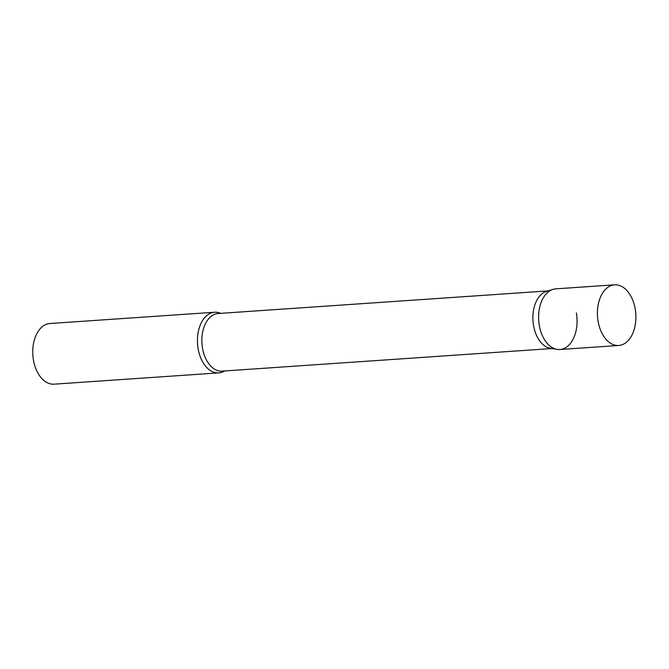 <?xml version="1.0" encoding="UTF-8"?>
<svg xmlns="http://www.w3.org/2000/svg" width="669" height="669" viewBox="0 0 669 669"><rect width="100%" height="100%" fill="white"/><g stroke="black" fill="none" stroke-linecap="round" stroke-linejoin="round"><path stroke-width="1" d="M614.577 284.827L555.755 288.857A30.398 19.175 86.1 0 0 552.653 289.485A30.398 19.175 86.1 0 0 538.938 322.985A30.398 19.175 86.1 0 0 559.911 349.511L618.733 345.48A30.398 19.175 86.1 0 0 621.836 344.853A30.398 19.175 86.1 0 0 635.55 311.353A30.398 19.175 86.1 0 0 614.577 284.827A30.398 19.175 86.1 0 0 611.466 285.454A30.398 19.175 86.1 0 0 597.751 318.946A30.398 19.175 86.1 0 0 618.733 345.48M557.143 349.385L550.512 348.332A28.876 18.222 -93.9 0 1 533.553 325.586A28.876 18.222 -93.9 0 1 546.598 291.308L553.029 289.359A30.398 19.175 -93.9 0 0 539.298 325.443A30.398 19.175 -93.9 0 0 557.143 349.385A30.398 19.175 -93.9 0 0 576.369 312.925M224.625 370.961A30.398 19.175 -93.9 0 1 218.755 372.884A30.398 19.175 -93.9 0 1 198.141 348.825A30.398 19.175 -93.9 0 1 214.598 312.239A30.398 19.175 -93.9 0 1 220.678 313.343M218.755 372.884L54.064 384.173A30.398 19.175 -93.9 0 1 33.45 360.106A30.398 19.175 -93.9 0 1 49.907 323.52L214.598 312.239M551.825 348.541L222.1 371.136A28.876 18.222 -93.9 0 1 202.523 348.273A28.876 18.222 -93.9 0 1 218.153 313.518L547.878 290.923"/></g></svg>
